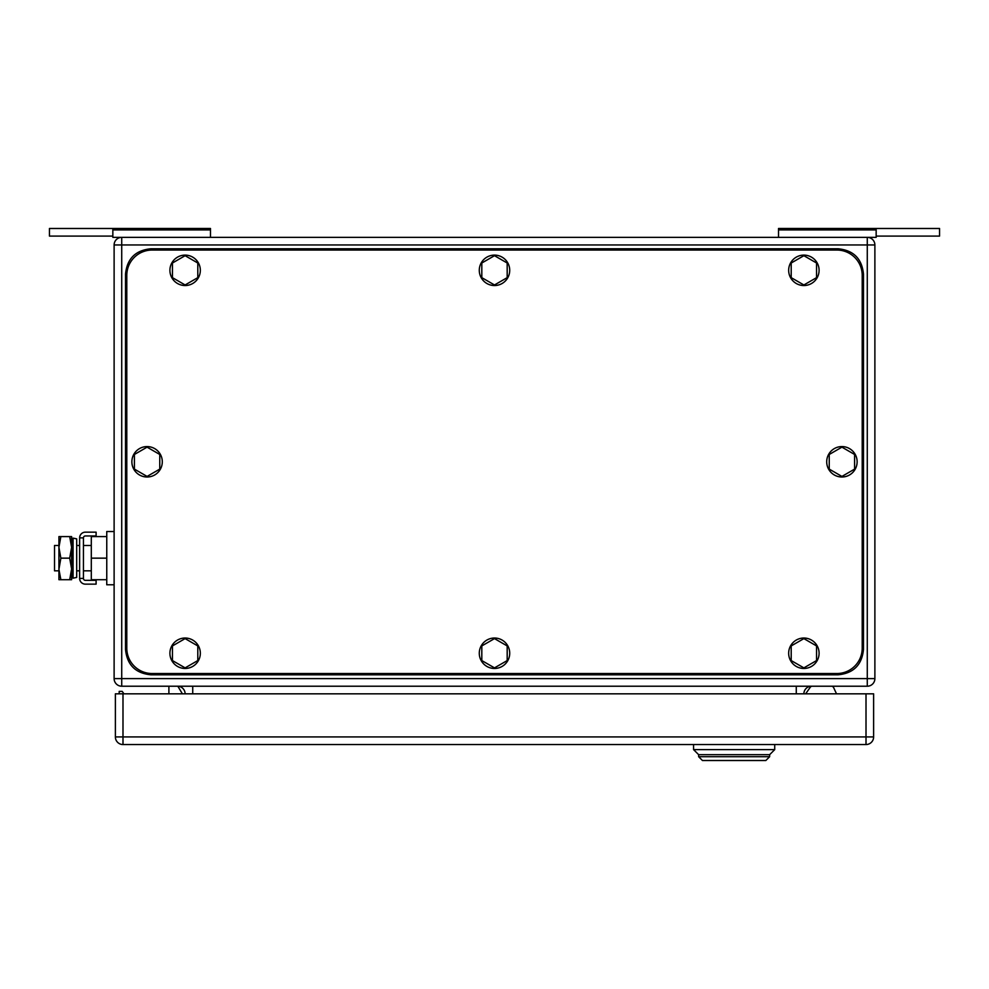 <?xml version="1.0" encoding="UTF-8"?>
<svg xmlns="http://www.w3.org/2000/svg" width="989" height="989" viewBox="0 0 989 989"><rect width="100%" height="100%" fill="white"/><g stroke="black" fill="none" stroke-linecap="round" stroke-linejoin="round"><path stroke-width="1.48" d="M876.155 236.087L939.55 236.087L939.55 228.484L778.516 228.484L778.516 237.36M876.155 228.484L876.155 237.36L112.845 237.36L112.845 228.484L49.45 228.484L49.45 236.087L112.845 236.087M778.516 229.918L876.155 229.918M112.845 228.484L210.484 228.484L210.484 237.36M210.484 229.918L112.845 229.918M168.896 686.218L168.896 693.821M177.822 686.218L182.384 693.821M833.665 687.676L836.521 693.821L833.665 687.676A2.534 2.534 0 0 0 831.366 686.218M810.226 687.293L805.652 693.821L810.226 687.293A2.534 2.534 0 0 1 812.303 686.218M874.882 678.602L874.882 244.963L114.118 244.963A7.603 7.603 0 0 1 121.721 237.36A7.603 7.603 0 0 0 114.118 244.963L114.118 678.602A7.603 7.603 0 0 0 121.721 686.218L867.279 686.218A7.603 7.603 0 0 0 874.882 678.602L867.279 678.602L867.279 686.218M874.882 244.963A7.603 7.603 0 0 0 867.279 237.36L867.279 678.602L121.721 678.602L121.721 686.218M803.884 693.821A7.603 7.603 0 0 1 811.487 686.218M177.513 686.218A7.603 7.603 0 0 1 185.116 693.821M119.187 693.821L119.187 691.385L122.216 691.385L123.922 693.821M702.45 760.516L698.642 756.709L769.64 756.709L765.845 760.516L702.45 760.516M774.721 744.544L774.721 749.613L769.64 754.681L698.642 754.681L769.64 754.681L769.64 756.709M693.573 744.544L693.573 749.613L698.642 754.681L698.642 756.709M774.721 749.613L693.573 749.613M873.621 736.929L873.621 693.821L122.995 693.821L122.995 744.544L866.005 744.544A7.603 7.603 0 0 0 873.621 736.929L866.005 736.929L866.005 744.544M122.995 744.544A7.603 7.603 0 0 1 115.379 736.929L115.379 693.821L122.995 693.821M836.842 673.534L152.158 673.534A25.355 25.355 0 0 1 126.79 648.178L126.79 275.399A25.355 25.355 0 0 1 152.158 250.044L836.842 250.044A25.355 25.355 0 0 1 862.21 275.399L862.21 648.178A25.355 25.355 0 0 1 836.842 673.534M494.5 284.968L507.184 277.649L507.184 263.012L494.5 255.681L481.816 263.012L481.816 277.649L494.5 284.968M509.718 270.331A15.218 15.218 0 0 1 494.5 285.537A15.218 15.218 0 0 1 479.282 270.331A15.218 15.218 0 0 1 494.5 255.113A15.218 15.218 0 0 1 509.718 270.331M185.116 284.968L197.8 277.649L197.8 263.012L185.116 255.681L172.445 263.012L172.445 277.649L185.116 284.968M200.334 270.331A15.218 15.218 0 0 1 185.116 285.537A15.218 15.218 0 0 1 169.91 270.331A15.218 15.218 0 0 1 185.116 255.113A15.218 15.218 0 0 1 200.334 270.331M185.116 667.884L197.8 660.565L197.8 645.928L185.116 638.61L172.445 645.928L172.445 660.565L185.116 667.884M200.334 653.247A15.218 15.218 0 0 1 185.116 668.465A15.218 15.218 0 0 1 169.91 653.247A15.218 15.218 0 0 1 185.116 638.029A15.218 15.218 0 0 1 200.334 653.247M494.5 667.884L507.184 660.565L507.184 645.928L494.5 638.61L481.816 645.928L481.816 660.565L494.5 667.884M509.718 653.247A15.218 15.218 0 0 1 494.5 668.465A15.218 15.218 0 0 1 479.282 653.247A15.218 15.218 0 0 1 494.5 638.029A15.218 15.218 0 0 1 509.718 653.247M803.884 667.884L816.555 660.565L816.555 645.928L803.884 638.61L791.2 645.928L791.2 660.565L803.884 667.884M819.09 653.247A15.218 15.218 0 0 1 803.884 668.465A15.218 15.218 0 0 1 788.666 653.247A15.218 15.218 0 0 1 803.884 638.029A15.218 15.218 0 0 1 819.09 653.247M803.884 284.968L816.555 277.649L816.555 263.012L803.884 255.681L791.2 263.012L791.2 277.649L803.884 284.968M819.09 270.331A15.218 15.218 0 0 1 803.884 285.537A15.218 15.218 0 0 1 788.666 270.331A15.218 15.218 0 0 1 803.884 255.113A15.218 15.218 0 0 1 819.09 270.331M147.077 476.426L159.761 469.107L159.761 454.47L147.077 447.152L134.405 454.47L134.405 469.107L147.077 476.426M162.295 461.789A15.218 15.218 0 0 1 147.077 477.007A15.218 15.218 0 0 1 131.871 461.789A15.218 15.218 0 0 1 147.077 446.571A15.218 15.218 0 0 1 162.295 461.789M841.923 476.426L854.595 469.107L854.595 454.47L841.923 447.152L829.239 454.47L829.239 469.107L841.923 476.426M857.129 461.789A15.218 15.218 0 0 1 841.923 477.007A15.218 15.218 0 0 1 826.705 461.789A15.218 15.218 0 0 1 841.923 446.571A15.218 15.218 0 0 1 857.129 461.789M863.471 649.439L863.471 274.126C861.975 258.722 853.519 250.279 838.116 248.771L150.884 248.771C135.481 250.279 127.025 258.722 125.529 274.126L125.529 649.439C127.025 664.843 135.481 673.299 150.884 674.807L838.116 674.807C853.519 673.299 861.975 664.843 863.471 649.439M58.932 545.471L54.519 545.471L54.519 570.826L58.932 570.826M106.763 579.702L91.297 579.702L91.297 536.594L106.763 536.594M114.118 531.526L106.763 531.526L106.763 558.155L91.297 558.155M106.763 558.155L106.763 584.783L114.118 584.783M60.861 536.594L58.932 547.374L58.932 536.594L71.616 536.594L71.616 579.702L58.932 579.702L58.932 547.374L60.861 558.155L58.932 569.367L60.861 579.702M60.861 558.155L69.687 558.155L71.616 568.935L69.687 579.702M69.687 536.594L71.616 547.374L69.687 558.155M96.106 584.14L96.106 580.345L85.363 580.345A1.929 1.929 0 0 1 83.435 578.417L79.627 578.417A5.736 5.736 0 0 0 85.363 584.14L96.106 584.14M83.435 537.892A1.929 1.929 0 0 1 85.363 535.964L96.106 535.964L96.106 532.156L85.363 532.156A5.736 5.736 0 0 0 79.627 537.892L83.435 537.892L83.435 578.417M79.627 537.892L79.627 578.417M76.685 575.079L76.685 577.428L73.087 578.182L73.087 538.115L76.685 538.869L76.685 575.079M73.087 538.115L71.863 543.962L71.863 572.347L73.087 578.182M121.721 237.36L121.721 678.602L114.118 678.602M796.269 686.218L796.269 693.821M192.731 693.821L192.731 686.218M115.379 736.929L866.005 736.929L866.005 693.821M76.685 545.471L79.627 545.471M83.435 545.471L91.297 545.471M76.685 570.826L79.627 570.826M83.435 570.826L91.297 570.826"/></g></svg>
